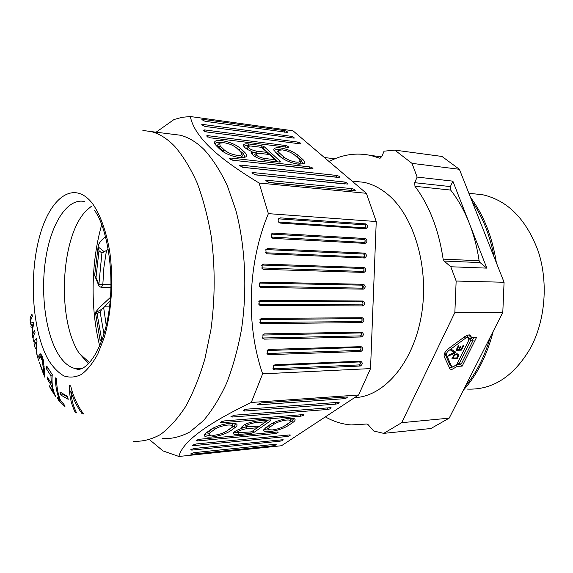 <?xml version="1.0" encoding="UTF-8"?>
<svg xmlns="http://www.w3.org/2000/svg" width="573" height="573" viewBox="0 0 573 573"><rect width="100%" height="100%" fill="white"/><g stroke="black" fill="none" stroke-linecap="round" stroke-linejoin="round"><path stroke-width="0.86" d="M394.818 150.112L441.976 156.45L459.388 169.293L504.075 282.26L502.793 312.421L449.189 418.147L430.953 428.497L383.702 433.367L401.702 422.688L454.855 312.536L456.151 281.035L450.793 266.76L444.096 261.044L443.144 259.139C438.71 229.709 429.32 205.421 414.959 186.289L414.716 182.694L417.144 177.078L412.001 163.362L394.818 150.112L384.053 151.186L381.797 156.651L379.727 158.184L370.667 155.433C356.177 152.461 342.317 154.495 329.088 161.543M325.335 416.886C333.536 421.52 342.16 424.206 351.213 424.944L366.971 424.006L368.067 424.614L373.689 430.996L383.702 433.367M354.565 181.333L363.683 182.286C371.984 183.997 379.913 187.958 387.477 194.168C414.207 215.863 429.635 268.078 421.348 315.637C413.205 363.268 383.774 396.645 354.558 397.655M110.439 297.344L99.322 307.694L95.447 312.357L97.052 313.646L101.629 339.273L99.996 340.262M105.64 236.821L104.128 237.809C101.02 240.574 99.115 243.059 98.406 245.251L98.105 246.834L98.993 250.709L95.985 277.547L98.871 284.509L98.907 285.855M109.5 306.899L104.458 306.892L110.159 300.732M104.458 306.892L101.844 309.255L100.11 311.984L97.052 313.646M108.426 249.95L107.452 249.914L104.214 251.719L98.105 246.834L94.774 274.166L94.724 275.735L95.985 277.547M107.452 249.914L108.276 249.076M473.162 193.738L482.602 194.727C507.771 200.428 526.329 219.316 538.269 251.382C548.397 282.238 545.36 320.149 530.734 347.639C513.945 376.425 492.723 390.234 467.059 389.074M104.214 251.719L101.908 253.058L98.993 250.709M324.382 157.532L334.89 158.8M412.001 163.362L459.388 169.293M486.828 268.128L480.081 262.584L479.121 260.736C477.151 247.486 473.907 235.059 469.38 223.456L452.863 181.147L450.407 186.583L450.657 190.064C458.106 199.533 464.345 210.663 469.38 223.456L486.828 268.128L450.793 266.76M417.144 177.078L452.863 181.147M504.075 282.26L456.151 281.035M454.855 312.536L502.793 312.421M449.189 418.147L401.702 422.688M448.15 348.893L465.083 336.408L468.965 334.847L470.533 335.234L471.543 337.776L476.414 337.655L462.182 366.111L457.326 366.355L451.796 369.499L450.099 369.098L444.276 356.821C443.624 354.264 444.913 351.621 448.15 348.893M449.146 367.723L452.398 367.092M457.326 366.355L456.172 365.252M460.656 363.905L460.398 364.414L462.182 366.111M460.398 364.414L456.66 364.6M473.706 337.726L472.732 339.682M469.616 334.89L469.71 336.107L471.543 337.776M451.739 366.656L449.841 364.722L444.677 353.032M466.322 335.628L467.081 336.072M469.208 338.707L470.813 340.183L458.966 363.984L461.351 363.869L473.205 340.111L471.371 338.442L469.201 338.5M446.56 355.009L451.617 366.441L452.964 367.15L456.953 364.084L468.793 340.233L468.635 337.497L467.761 337.275L465.613 338.142L448.709 350.612C446.919 352.116 446.202 353.584 446.56 355.009L444.763 353.29M458.751 349.372L460.384 346.056L461.057 346.035L459.417 349.351L461.158 349.286L462.991 345.583L463.657 345.562L461.394 350.132L456.036 350.325L458.257 345.813L458.93 345.791L457.139 349.43L458.751 349.372M453.608 355.647L456.745 353.828L458.063 354.085L458.586 355.138L457.139 358.712L451.789 358.949L453.608 355.647M451.431 349.401L455.478 351.972L454.89 353.154L448.136 356.127L448.666 355.045L454.174 352.603L450.894 350.49L451.431 349.401M456.688 349.007L457.139 349.43M460.52 349.315L461.394 350.132M458.966 348.928L459.417 349.351M456.294 357.91L457.139 358.712M452.455 357.588L452.949 358.053L456.831 357.889L457.734 355.94L458.264 356.456M457.734 355.217L458.464 355.912M456.846 353.828L458.565 355.446M457.19 353.82L458.586 355.138M457.669 353.913L458.486 354.68M457.934 354.028L458.307 354.379M453.895 355.303L454.31 355.697L452.949 358.053M453.572 355.697L453.981 356.091M454.153 355.067L454.31 355.697M454.453 354.809L454.561 355.453M454.876 354.529L455.334 354.959L454.876 355.21M455.299 354.3L455.814 354.787L455.334 354.959M455.707 354.114L456.316 354.694L455.814 354.787M456.015 354.007L456.717 354.673L456.316 354.694M456.28 353.913L456.717 354.673M456.43 353.892L457.147 354.737M457.734 355.94L457.476 354.873M453.193 356.213L453.644 356.642M451.101 350.074L454.174 352.603M452.999 351.493L454.89 353.154M453.458 350.69L453.093 351.45M457.634 362.709L458.966 363.984M473.205 340.111L470.813 340.183M50.331 388.279L49.171 385.6L53.468 392.412L51.62 385.865L47.666 379.663L47.244 376.912L51.198 383.108L50.968 375.831L46.542 368.933L46.757 366.111L52.272 374.627C51.448 382.8 52.616 390.17 55.767 396.738L50.331 388.279L50.768 388.258M33.492 323.681L33.535 324.139L30.655 324.168C30.254 323.566 31.114 322.907 33.248 322.176L33.642 324.59C32.246 329.181 31.952 333.429 32.754 337.347M33.134 337.934L32.883 337.934C32.274 335.606 32.854 333.092 34.624 330.392L35.046 332.82C32.811 336.294 32.518 339.424 34.172 342.21M32.489 335.757L32.324 325.392C30.777 326.073 30.519 326.682 31.551 327.219M31.522 325.801L31.336 324.16M30.412 321.969C29.696 319.519 30.211 316.862 31.966 314.011L32.332 316.411L30.648 320.228L30.57 323.802M44.923 376.44L44.895 377.292L42.273 370.91L39.365 362.236L43.928 374.405L42.445 361.019L40.54 356.915L39.666 357.516L39.48 358.963L38.706 356.893L38.971 355.167L39.859 353.913L40.905 354.186L42.044 355.948L43.376 360.274L44.923 376.44M37.166 355.704L35.82 342.418C34.323 344.674 34.265 346.672 35.648 348.427M34.659 345.347C33.485 343.313 34.043 341.021 36.35 338.457L37.037 341.114C35.633 348.542 36.292 355.138 39 360.911M170.847 134.032L180.094 135.185C188.438 137.233 196.496 142.083 204.26 149.739C212.748 159.115 220.404 171.026 227.223 185.48L235.782 210.047C245.287 245.867 247.443 289.365 241.505 329.332C237.91 348.885 232.96 366.799 226.657 383.093C219.717 398.128 211.953 410.669 203.358 420.718L189.899 431.949C180.61 436.87 171.348 439.097 162.123 438.624M149.625 439.756L162.997 450.915L178.891 456.466C182.321 441.948 206.452 423.956 251.268 402.475L262.627 373.84C245.609 324.569 247.794 262.864 268.379 213.643L259.089 183.016C236.377 169.214 219.681 157.009 209.016 146.409C198.337 135.772 192.113 125.816 190.351 116.534L182.107 117.3L174.027 119.521L156.1 132.198M190.351 116.534L292.975 130.78L366.369 193.294L376.246 221.536L370.538 368.597L358.598 394.998L281.479 445.737L178.891 456.466M362.43 288.276L362.437 285.139M366.369 193.294L259.089 183.016M336.523 175.424C338.793 175.961 339.911 176.649 339.875 177.48L243.332 167.409L239.736 165.482L240.961 165.117L336.523 175.424L336.451 177.236L242.393 167.23M298.168 155.369L302.501 159.179C304.657 161.128 305.151 162.603 303.976 163.599L298.504 164.236C291.17 163.054 285.003 160.483 280.011 156.529L275.735 152.676L273.801 149.553C274.052 147.984 276.157 147.426 280.118 147.863C287.252 149.059 293.269 151.559 298.168 155.369L296.943 156.673L294.236 154.717M351.836 188.617C354.157 189.162 355.303 189.871 355.267 190.752L269.489 182.637L265.815 180.645L266.997 180.259L351.836 188.617L351.765 190.458L268.228 182.357M284.495 130.608C286.579 131.124 287.603 131.726 287.567 132.42L205.127 121.333L201.854 119.635L203.064 119.37L284.495 130.608L284.437 132.184M248.496 143.93L261.231 145.513L264.275 146.781L280.147 161.206L280.369 161.951L279.402 162.066L266.517 160.605C257.972 158.864 252.872 156.157 251.218 152.482L251.869 151.501C246.562 149.331 243.754 147.247 243.453 145.256C243.668 144.024 245.344 143.587 248.496 143.93L248.431 145.757L249.986 145.95M202.914 124.448L291.091 136.295C293.204 136.811 294.236 137.427 294.2 138.136L205.005 126.454L201.689 124.728L202.914 124.448L202.863 125.788M233.125 160.29L229.565 158.399L230.804 158.041L309.664 166.893C311.941 167.431 313.051 168.111 312.994 168.935L233.125 160.29M216.064 145.499L214.409 142.527C214.739 140.743 217.188 140.106 221.765 140.607C229.501 141.889 235.775 144.503 240.574 148.443L244.75 152.382C246.734 154.302 247.092 155.777 245.831 156.801C244.657 157.618 242.529 157.869 239.45 157.539C231.485 156.271 225.053 153.585 220.161 149.489L216.064 145.499M285.347 145.478C287.539 146.008 288.606 146.645 288.548 147.397L209.897 137.749L206.488 135.959L207.734 135.651L285.347 145.478L285.29 147.197M255.422 174.887L251.783 172.924L252.987 172.552L344.108 181.956C346.4 182.501 347.532 183.195 347.496 184.048L255.422 174.887M297.817 142.083C299.944 142.605 300.997 143.229 300.961 143.952L206.652 131.962L203.293 130.2L204.532 129.906L297.817 142.083L297.752 143.737M268.379 213.643L376.246 221.536M370.538 368.597L262.627 373.84M275.019 364.772L360.553 361.169C362.838 362.68 362.781 364.292 360.367 366.004L274.832 369.943L273.407 369.291L273.608 365.481L275.019 364.772L273.357 365.796M261.575 323.638L260.171 322.986L260.192 319.204L261.761 318.387L362.222 317.729C364.514 319.326 364.449 320.944 362.036 322.578L261.575 323.638L259.741 322.105L260.171 322.986M260.55 305.559L259.175 304.922L259.125 301.133L260.736 300.295L363.053 301.026C365.338 302.659 365.28 304.277 362.867 305.882L260.55 305.559L259.576 304.449L361.835 304.857C363.318 303.869 363.361 302.873 361.95 301.878L259.691 301.219L258.838 301.577M360.926 351.493L268.673 354.644L267.24 353.992L267.383 350.189L268.859 349.444L361.112 346.651C363.397 348.191 363.339 349.802 360.926 351.493L359.894 350.411L267.691 353.477L266.817 353.075L267.24 353.992M267.369 253.853L266.13 253.295L265.879 249.47L267.555 248.596L364.715 253.116C366.999 254.842 366.942 256.468 364.528 257.986L267.369 253.853L265.621 252.471L266.13 253.295M260.98 287.417L259.648 286.808L259.519 283.012L261.166 282.152L363.511 284.294C365.803 285.956 365.739 287.574 363.325 289.15L260.98 287.417L260.006 286.335L362.294 288.147C363.776 287.18 363.819 286.185 362.408 285.161L260.121 283.098L259.225 283.492M364.156 267.562C366.441 269.253 366.383 270.879 363.97 272.419L263.523 269.339L262.233 268.758L262.04 264.948L263.709 264.081L364.156 267.562L363.053 268.451C364.457 269.496 364.421 270.492 362.938 271.437L261.754 267.92L262.233 268.758M280.154 223.083L279.03 222.589L278.671 218.721L280.34 217.862L365.839 223.9C368.124 225.683 368.067 227.309 365.653 228.77L280.154 223.083L278.471 221.794L279.03 222.589M271.072 236.943L272.863 238.354L365.087 243.382C367.501 241.892 367.565 240.273 365.28 238.511L364.17 239.442C365.574 240.524 365.538 241.52 364.056 242.436L365.087 243.382M271.681 237.831L271.373 233.985L273.049 233.118L365.28 238.511M264.303 339.137L262.885 338.478L262.964 334.689L264.49 333.901L361.67 332.125C363.955 333.687 363.898 335.305 361.484 336.967L264.303 339.137L263.329 337.984L360.453 335.9C361.943 334.883 361.978 333.887 360.567 332.927L262.692 335.062M251.268 402.475L358.598 394.998M338.378 402.346L339.137 402.411C339.266 403.098 338.113 403.671 335.685 404.137L244.535 411.042L243.36 410.705L247.099 409.136L338.378 402.346M279.982 441.196L191.819 450.099L190.623 449.841L194.018 448.473L283.141 439.692C283.255 440.265 282.203 440.766 279.982 441.196L280.032 439.871M275.362 444.276L276.186 444.319C276.301 444.877 275.262 445.371 273.07 445.801L191.661 454.26L190.48 454.017L193.824 452.67L275.362 444.276M257.191 420.997L270.084 419.916L270.972 419.98L270.764 420.632L254.075 432.343L250.967 433.353L238.239 434.535C235.016 434.792 233.383 434.391 233.326 433.338C233.848 431.713 236.764 430.044 242.071 428.346L241.491 427.472C243.496 424.471 248.732 422.315 257.191 420.997M221.579 422.774L220.376 422.451L224.022 420.947L303.833 414.544C303.984 415.203 302.859 415.762 300.445 416.22L221.579 422.774L221.622 421.542M330.342 407.69L331.115 407.754C331.237 408.42 330.105 408.986 327.699 409.451L232.108 417.044L230.919 416.714L234.615 415.181L330.342 407.69M343.829 398.715L258.946 404.817L257.8 404.474L261.582 402.883L347.331 396.953C347.46 397.662 346.293 398.249 343.829 398.715L343.886 397.075M210.477 429.707C215.591 426.384 222.145 424.235 230.131 423.268L236.019 423.719C237.673 424.55 237.358 425.832 235.059 427.558L230.668 430.753C225.655 433.947 219.273 436.032 211.516 437.02C206.839 437.392 204.446 436.812 204.339 435.272L206.165 432.944L210.477 429.707M277.289 431.97L278.141 432.028C278.285 432.636 277.203 433.159 274.897 433.603L197.291 440.959L196.081 440.673L199.569 439.255L277.289 431.97M288.269 425.596C283.155 428.683 277.017 430.681 269.854 431.598C265.808 431.927 263.759 431.419 263.702 430.072L265.829 427.601L270.32 424.471C275.541 421.27 281.83 419.214 289.186 418.311L294.228 418.691C295.775 419.493 295.303 420.761 292.817 422.509L288.269 425.596L287.145 424.221L291.693 421.119L293.849 418.555M289.415 434.928L290.225 434.979C290.346 435.559 289.279 436.067 287.03 436.511L193.76 445.636L192.549 445.364L195.995 443.975L289.415 434.928M242.071 428.346L242.973 426.735L242.186 426.305M234.035 432.185L238.404 432.73M252.227 431.29L268.4 420.052M246.154 426.448L245.308 425.639L245.251 424.321M242.408 427.687L246.677 426.878M237.938 432.321L237.1 431.512L237.021 430.273M266.338 420.231L265.65 421.835L254.72 422.767C248.761 423.877 246.032 425.23 246.54 426.828L259.691 426.033L265.65 421.835M251.432 431.856L238.318 432.694C237.824 431.147 240.51 429.822 246.383 428.719L257.256 427.752L251.432 431.856M257.929 426.19L257.256 427.752M204.962 434.033C205.521 435.007 207.39 435.408 210.578 435.258M227.173 430.724L233.884 426.111L235.761 423.619M209.095 434.348L208.543 433.811C207.369 433.238 207.562 432.336 209.131 431.118L213.256 428.024M230.912 423.211L232.86 424.521L232.738 424.937M232.351 426.269L231.026 427.909L226.643 431.111C223.298 433.252 219.029 434.649 213.836 435.301L209.768 435.022C208.701 434.499 208.88 433.689 210.312 432.572L214.639 429.342C218.041 427.136 222.396 425.71 227.696 425.066C230.761 424.851 232.309 425.252 232.351 426.269L232.86 424.521M286.221 424.808L287.145 424.221M264.289 428.933C264.848 429.75 266.552 430.065 269.382 429.886M268.214 429.156L267.577 428.554C266.481 428.002 266.782 427.107 268.486 425.868L271.889 423.504M289.53 418.283L291.012 419.723M290.647 421.098L289.121 422.831L284.58 425.925C281.164 427.995 277.06 429.327 272.268 429.943L268.78 429.7C267.784 429.198 268.057 428.389 269.618 427.265L274.123 424.142C277.597 422.015 281.78 420.646 286.665 420.045C289.308 419.859 290.633 420.202 290.647 421.098L291.091 419.415M272.906 368.267L273.851 368.761L359.335 364.908C360.825 363.855 360.861 362.859 359.45 361.935L273.966 365.588M260.6 322.506L361.004 321.532C362.494 320.529 362.53 319.533 361.119 318.552L259.913 319.612M258.609 303.912L259.576 304.449M359.894 350.411C361.384 349.372 361.42 348.384 360.009 347.439L267.125 350.533M266.388 252.815L363.49 257.019C364.98 256.088 365.015 255.092 363.611 254.032L266.502 249.592L265.578 249.993M259.068 285.82L260.006 286.335M261.739 265.457L262.656 265.048L363.053 268.451M279.158 222.095L364.614 227.846C366.097 226.944 366.14 225.948 364.729 224.852L279.273 218.893L278.371 219.273M271.151 237.021L364.056 242.436M271.072 234.522L271.989 234.128L364.17 239.442M262.355 337.447L263.329 337.984M337.117 177.386L336.451 177.236M303.131 164.021L301.269 160.49L296.943 156.673M281.157 149.811L280.054 149.646C276.673 149.267 274.732 149.689 274.209 150.907M278.643 150.298C277.876 150.928 278.17 151.874 279.524 153.127L283.814 156.981C287.137 159.602 291.234 161.307 296.105 162.095C298.691 162.352 300.051 161.966 300.195 160.927L298.805 158.742L294.479 154.925C291.213 152.375 287.188 150.699 282.41 149.904L278.643 150.298L277.332 151.344C276.48 152.031 276.802 153.07 278.285 154.452L283.212 158.85M300.059 161.371L300.517 162.625C300.41 163.642 299.185 164.093 296.857 163.993M352.674 190.694L351.765 190.458M251.869 151.501L252.664 153.106L251.705 153.815M248.431 145.757C245.975 145.478 244.478 145.75 243.948 146.573M261.668 147.426L263.036 148.106L278.199 161.93M267.111 152.397L256.238 151.1C250.68 149.797 248.023 148.185 248.274 146.265L250.745 146.008L261.575 147.34L267.111 152.397L267.792 154.323L256.174 152.948L252.041 151.888M247.844 149.646L246.949 147.34L248.209 146.323M275.09 159.681L264.16 158.427C258.523 157.117 255.83 155.476 256.088 153.5L258.545 153.227L269.432 154.517L275.09 159.681L275.771 161.622L265.371 160.44M255.737 157.009L254.749 154.574L256.031 153.543M310.122 168.82L232.387 160.154M222.689 142.613L221.701 142.469C217.668 142.025 215.391 142.548 214.861 144.038M245.043 157.217L243.468 153.75L235.575 147.154M219.438 143.3L218.241 144.281C217.339 144.99 217.568 146.022 218.922 147.383L224.587 152.633M241.806 154.395L242.3 155.756C242.143 156.952 240.639 157.46 237.795 157.303M220.211 146L224.322 149.976C227.581 152.697 231.85 154.481 237.136 155.326C240.137 155.62 241.727 155.176 241.913 153.994L240.71 151.909L236.549 147.963C233.347 145.32 229.15 143.572 223.971 142.72L219.581 143.178L220.211 146L218.922 147.383M344.831 183.976L254.312 174.65M99.709 345.977C90.226 308.396 91.007 261.811 101.75 224.595M91.308 206.352L86.709 210.234C60.817 234.951 56.455 318.387 78.802 352.696L88.529 363.891M59.886 391.961L60.631 394.919L68.216 399.302L67.471 396.301L59.886 391.961M59.599 399.818L57.142 397.29L58.582 400.319L64.957 406.536L63.531 403.478L60.752 400.928C57.923 394.217 56.569 386.904 56.677 378.997L55.502 377.915C55.402 385.815 56.77 393.114 59.599 399.818L60.28 399.775M76.574 412.882C73.301 406.357 71.367 399.059 70.758 390.987C73.344 399.309 77.126 406.909 82.111 413.778L83.565 413.985C77.419 405.562 73.122 396.172 70.68 385.815L69.247 385.65C69.283 395.721 71.324 404.724 75.385 412.66L76.574 412.882M51.62 385.865L52.451 385.83M47.666 379.663L48.92 379.605M51.198 383.108L52.143 383.058M50.968 375.831L52.157 375.773M46.542 368.933L48.497 368.862M53.468 392.412L54.005 392.383M67.664 397.132L63.653 394.754L63.474 394.088M60.631 394.919L63.653 394.754M58.582 400.319L60.452 400.205M82.111 413.778L83.35 413.692M70.758 390.987L72.04 390.915M75.385 412.66L76.431 412.589M32.324 325.392L33.406 325.378M41.65 356.771L41.829 355.561M44.365 376.074L44.866 376.053M43.999 375.165L44.773 375.129M43.87 374.498L44.708 374.463M43.928 374.405L44.701 374.37M43.913 373.868L44.651 373.832M43.827 372.908L44.572 372.88M43.706 371.526L44.465 371.497M43.605 370.172L44.372 370.144M43.484 368.396L44.257 368.36M43.362 366.641L44.114 366.613M43.204 364.922L43.963 364.894M43.039 363.662L43.849 363.633M42.86 362.623L43.727 362.594M42.445 361.019L43.505 360.983M42.008 359.629L43.19 359.593M41.55 358.497L42.925 358.454M41.063 357.595L42.66 357.545M40.54 356.915L42.423 356.857M40.26 356.807L42.373 356.743M38.706 356.893L40.174 356.843M38.971 355.167L41.564 355.095M39.308 354.358L40.991 354.307M39.859 353.913L40.518 353.892M35.82 342.418L36.801 342.396M101.844 309.255L95.44 312.758M472.095 201.41C482.674 216.923 490.001 235.446 494.069 256.976M490.352 336.96C484.651 356.578 476.278 373.08 465.247 386.474M99.344 286.479L101.378 287.438L102.825 284.602L110.99 284.738M101.908 253.058L98.871 284.509L102.825 284.602L103.914 267.34L106.442 250.602M101.629 339.273L102.195 339.56M103.971 334.066L100.11 311.984M106.241 325.507L103.663 307.644M444.096 261.044L480.081 262.584M479.121 260.736L443.144 259.139M450.657 190.064L414.959 186.289M450.407 186.583L414.716 182.694M451.617 366.441L449.841 364.722M448.709 350.612L447.47 349.43M464.323 336.967L465.613 338.142M380.143 158.198L379.548 158.127M80.75 368.783L75.686 368.668C68.961 367.243 62.98 362.122 57.758 353.297C44.966 331.43 40.303 290.919 46.033 256.711C51.706 222.51 67.707 197.664 84.546 201.546M48.433 359.987C32.568 332.182 28.722 278.199 39.086 238.397C49.192 198.365 73.437 178.962 92.468 203.551C100.296 214.589 106.428 231.585 109.815 252.306C113.655 280.612 111.506 312.722 104.2 337.576L97.797 354.042C92.805 363.196 87.383 369.979 81.524 374.391C75.572 377.349 69.698 377.858 63.89 375.909C58.26 372.643 53.103 367.336 48.433 359.987M133.387 441.231C142.369 441.754 151.387 439.52 160.44 434.535C169.386 427.909 177.816 418.526 185.738 406.379C193.201 392.734 199.59 376.898 204.898 358.863L210.914 329.783C215.147 298.426 215.247 267.276 211.208 236.32C207.813 216.666 203.093 198.795 197.055 182.715C190.401 167.975 182.937 155.835 174.665 146.301C167.094 138.523 159.244 133.616 151.122 131.575L142.878 130.458M335.742 402.54L335.685 404.137M244.535 411.042L244.578 409.781M191.819 450.099L191.855 448.996M273.113 444.505L273.07 445.801M191.661 454.26L191.697 453.193M238.239 434.535L238.296 432.737M251.024 431.892L250.967 433.353M254.075 432.343L252.944 430.946M270.177 419.909L270.764 420.632M254.72 422.767L254.77 421.313M246.383 428.719L246.447 426.899M300.503 414.68L300.445 416.22M327.763 407.89L327.699 409.451M232.108 417.044L232.158 415.797M258.946 404.817L258.996 403.55M230.668 430.753L229.501 429.313M233.884 426.111L235.059 427.558M213.478 427.909L214.639 429.342M210.312 432.572L209.131 431.118M274.947 432.192L274.897 433.603M197.291 440.959L197.334 439.799M291.693 421.119L292.817 422.509M273.092 422.867L274.123 424.142M269.618 427.265L268.486 425.868M287.08 435.151L287.03 436.511M193.76 445.636L193.796 444.512M360.553 361.169L359.45 361.935M274.832 369.943L273.851 368.761M359.335 364.908L360.367 366.004M260.715 319.283L261.761 318.387M361.004 321.532L362.036 322.578M362.222 317.729L361.119 318.552M259.691 301.219L260.736 300.295M361.835 304.857L362.867 305.882M363.053 301.026L361.95 301.878M268.673 354.644L267.691 353.477M361.112 346.651L360.009 347.439M267.806 350.282L268.859 349.444M266.502 249.592L267.555 248.596M363.49 257.019L364.528 257.986M364.715 253.116L363.611 254.032M260.121 283.098L261.166 282.152M362.294 288.147L363.325 289.15M363.511 284.294L362.408 285.161M362.938 271.437L363.97 272.419M262.656 265.048L263.709 264.081M263.523 269.339L262.541 268.279M279.273 218.893L280.34 217.862M364.614 227.846L365.653 228.77M365.839 223.9L364.729 224.852M272.863 238.354L271.874 237.344M271.989 234.128L273.049 233.118M263.444 334.768L264.49 333.901M360.453 335.9L361.484 336.967M361.67 332.125L360.567 332.927M240.904 166.636L240.961 165.117M302.501 159.179L301.269 160.49M278.285 154.452L279.524 153.127M283.814 156.981L282.561 158.306M266.939 181.799L266.997 180.259M203.021 120.674L203.064 119.37M261.231 145.513L261.166 147.29M280.147 161.206L279.345 162.059M263.036 148.106L264.275 146.781M256.174 152.948L256.238 151.1M264.103 160.189L264.16 158.427M291.091 136.295L291.034 137.907M230.747 159.538L230.804 158.041M309.664 166.893L309.592 168.713M244.75 152.382L243.468 153.75M239.299 149.811L240.574 148.443M224.322 149.976L223.026 151.372M207.684 137.054L207.734 135.651M252.937 174.085L252.987 172.552M344.108 181.956L344.036 183.783M204.482 131.281L204.532 129.906M363.683 182.286L352.015 181.068M100.053 340.118L95.49 312.801M482.602 194.727L468.879 193.294M470.49 197.363C483.684 215.025 492.314 236.85 496.397 262.849M493.203 331.337C487.05 355.353 477.101 374.978 463.349 390.213M110.933 287.582L101.579 287.438M95.039 276.487L98.714 285.375M100.053 340.29L101.636 341.1M449.59 368.604L450.099 369.098M466.802 335.814L468.635 337.497M370.667 155.433L381.711 156.844M180.094 135.185L151.122 131.575M241.605 427.078L241.491 427.472M233.44 432.952L233.326 433.338M204.525 434.671L204.339 435.272M263.831 429.621L263.702 430.072M272.977 368.36L273.407 369.291M258.731 304.055L259.175 304.922M259.182 285.956L259.648 286.808M262.455 337.583L262.885 338.478M273.987 150.477L273.801 149.553M300.195 160.927L300.517 162.625M243.625 146.029L243.453 145.256M251.389 153.27L251.218 152.482M214.689 143.723L214.409 142.527M241.913 153.994L242.3 155.756M79.103 353.183L89.624 362.745M86.709 210.234L90.448 206.96M94.366 210.184C106.721 226.442 115.051 272.562 108.841 311.791C103.119 351.808 84.876 373.46 75.686 368.668L81.91 368.425"/></g></svg>
